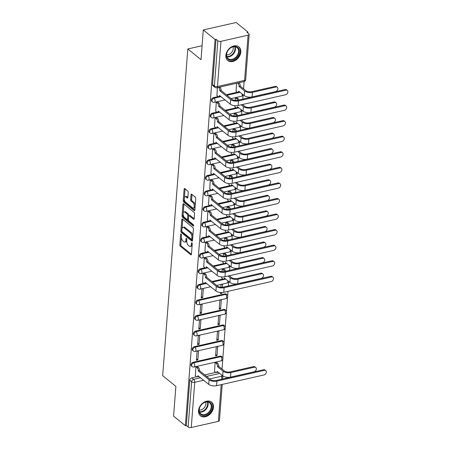 <?xml version="1.0" encoding="UTF-8"?>
<svg xmlns="http://www.w3.org/2000/svg" width="450" height="450" viewBox="0 0 450 450"><rect width="100%" height="100%" fill="white"/><g stroke="black" fill="none" stroke-linecap="round" stroke-linejoin="round"><path stroke-width="0.67" d="M181.097 234.034A0.776 0.383 -102.8 0 0 180.872 233.966A0.776 0.383 -102.8 0 0 180.641 234.388L179.837 244.794A1.108 0.546 -102.8 0 0 180.343 246.246L190.8 254.745A1.108 0.546 -102.8 0 0 191.121 254.846A1.108 0.546 -102.8 0 0 191.458 254.239L192.257 243.833A0.776 0.383 -102.8 0 0 191.903 242.814A0.776 0.383 -102.8 0 0 191.678 242.747A0.776 0.383 -102.8 0 0 191.441 243.169L191.34 244.519A3.544 1.744 -102.8 0 1 190.266 246.465A3.544 1.744 -102.8 0 1 189.242 246.139L188.37 245.436A3.544 1.744 -102.8 0 1 186.75 240.789L186.851 239.439A0.776 0.383 -102.8 0 0 186.502 238.427A0.776 0.383 -102.8 0 0 186.278 238.354A0.776 0.383 -102.8 0 0 186.041 238.781L185.934 240.126A3.544 1.744 -102.8 0 1 184.86 242.072A3.544 1.744 -102.8 0 1 183.836 241.751L182.964 241.042A3.544 1.744 -102.8 0 1 181.35 236.396L181.451 235.052A0.776 0.383 -102.8 0 0 181.097 234.034M198.523 410.653A8.803 6.491 129.1 0 0 200.447 415.794A8.803 6.491 129.1 0 0 208.417 415.434A8.803 6.491 129.1 0 0 213.474 407.267A8.803 6.491 129.1 0 0 211.551 402.126A8.803 6.491 129.1 0 0 203.58 402.491A8.803 6.491 129.1 0 0 198.523 410.653M225.861 55.406A8.803 6.491 129.1 0 0 227.779 60.547A8.803 6.491 129.1 0 0 235.749 60.188A8.803 6.491 129.1 0 0 240.806 52.02A8.803 6.491 129.1 0 0 238.888 46.884A8.803 6.491 129.1 0 0 230.917 47.244A8.803 6.491 129.1 0 0 225.861 55.406M188.218 192.442A1.108 0.546 -102.8 0 0 187.712 190.991L184.781 188.606A1.108 0.546 -102.8 0 0 184.461 188.505A1.108 0.546 -102.8 0 0 184.123 189.112L183.234 200.672A1.108 0.546 -102.8 0 0 183.741 202.123L194.192 210.623A1.108 0.546 -102.8 0 0 194.513 210.724A1.108 0.546 -102.8 0 0 194.85 210.111L195.739 198.557A1.108 0.546 -102.8 0 0 195.232 197.106L191.689 194.226A1.108 0.546 -102.8 0 0 191.374 194.124A1.108 0.546 -102.8 0 0 191.036 194.732L190.654 199.676A1.108 0.546 -102.8 0 0 191.16 201.127L192.915 202.556A2.964 1.457 -102.8 0 1 194.265 205.667A2.964 1.457 -102.8 0 1 193.371 208.069A2.964 1.457 -102.8 0 1 192.516 207.799L185.631 202.202A2.964 1.457 -102.8 0 1 184.281 199.091A2.964 1.457 -102.8 0 1 185.175 196.689A2.964 1.457 -102.8 0 1 186.036 196.965L187.183 197.893A1.108 0.546 -102.8 0 0 187.504 197.994A1.108 0.546 -102.8 0 0 187.836 197.387L188.218 192.442M185.361 425.7L173.582 416.126L175.871 386.392L162.675 375.666L187.813 48.96L201.009 59.681L203.299 29.948L215.072 39.516L185.361 425.7L186.317 425.481L188.151 426.971L191.627 381.769A2.256 1.665 -50.9 0 1 193.697 379.339L200.621 377.769M182.436 219.066A1.108 0.546 -102.8 0 0 182.115 218.964A1.108 0.546 -102.8 0 0 181.778 219.578L180.889 231.131A1.108 0.546 -102.8 0 0 181.395 232.583L191.852 241.082A1.108 0.546 -102.8 0 0 192.172 241.183A1.108 0.546 -102.8 0 0 192.504 240.576L193.399 229.016A1.108 0.546 -102.8 0 0 192.893 227.565L182.436 219.066M182.059 215.904L182.953 204.345A1.108 0.546 -102.8 0 1 183.285 203.737A1.108 0.546 -102.8 0 1 183.606 203.839L194.062 212.333A1.108 0.546 -102.8 0 1 194.569 213.784L194.186 218.734A1.108 0.546 -102.8 0 1 193.849 219.341A1.108 0.546 -102.8 0 1 193.534 219.24L189.292 215.792A1.108 0.546 -102.8 0 0 188.972 215.691A1.108 0.546 -102.8 0 0 188.634 216.298L188.381 219.583A1.108 0.546 -102.8 0 0 188.888 221.034L193.303 224.623A0.776 0.383 -102.8 0 1 193.657 225.433A0.776 0.383 -102.8 0 1 193.421 226.063A0.776 0.383 -102.8 0 1 193.196 225.996L182.565 217.356A1.108 0.546 -102.8 0 1 182.059 215.904L183.021 215.685L183.133 214.228M203.299 29.948L236.16 22.5L247.939 32.074L247.866 33.008M222.007 369.062L222.739 359.578M222.857 358.071L223.937 344.014M224.055 342.501L225.135 328.444M225.253 326.936L226.333 312.879M226.446 311.366L227.531 297.315M227.644 295.802L227.987 291.341M228.403 285.936L228.729 281.745M229.601 270.371L229.928 266.181M230.799 254.801L231.126 250.611M231.998 239.237L232.318 235.046M233.196 223.667L233.516 219.476M234.394 208.102L234.714 203.912M235.592 192.532L235.912 188.342M236.79 176.968L237.111 172.778M237.988 161.398L238.309 157.208M239.186 145.834L239.507 141.643M240.384 130.269L240.705 126.079M241.583 114.699L241.903 110.509M242.781 99.135L243.101 94.944M243.568 88.858L244.131 81.562M215.072 39.516L216.034 39.302L217.868 40.792A2.256 1.046 4.4 0 0 220.967 41.321L248.085 35.173A2.256 1.046 4.4 0 0 249.148 34.386A2.256 1.046 4.4 0 0 248.816 33.778L246.982 32.288L247.939 32.074M186.317 425.481L189.793 380.278A2.256 1.665 -50.9 0 1 191.863 377.848L196.594 376.774M204.727 374.934L215.758 372.431M222.216 384.424L219.437 420.57A2.256 1.046 -175.6 0 1 218.368 421.358L191.25 427.5A2.256 1.046 -175.6 0 1 188.151 426.971M216.501 362.306L215.078 362.486L214.532 371.436M197.342 366.649L195.913 366.829L195.368 375.778M197.859 359.921L198.546 350.938L197.111 351.264L196.419 360.248L197.859 359.921L196.526 358.841M217.018 355.579L217.71 346.596L216.276 346.922L215.584 355.905L217.018 355.579L215.691 354.499M199.058 344.351L199.744 335.374L198.309 335.694L197.618 344.678L199.058 344.351L197.724 343.271M218.216 340.009L218.908 331.031L217.474 331.358L216.782 340.335L218.216 340.009L216.889 338.929M200.25 328.787L200.942 319.804L199.507 320.13L198.816 329.113L200.25 328.787L198.922 327.707M219.414 324.444L220.106 315.461L218.672 315.787L217.98 324.771L219.414 324.444L218.087 323.364M201.448 313.217L202.14 304.239L200.706 304.566L200.014 313.543L201.448 313.217L200.121 312.137M220.612 308.874L221.304 299.897L219.87 300.223L219.178 309.201L220.612 308.874L219.285 307.794M202.646 297.652L203.338 288.669L201.904 288.996L201.212 297.979L202.646 297.652L201.319 296.572M220.461 292.489L220.376 293.636L221.811 293.31L220.838 292.517M222.278 287.235L222.502 284.327L221.068 284.653L220.866 287.224M204.525 273.246L203.102 273.431L202.556 282.375M221.659 276.924L221.721 278.032M223.689 268.903L222.266 269.089L222.064 271.659M205.723 257.681L204.3 257.861L203.754 266.811M222.857 261.354L222.919 262.468M224.888 253.339L223.459 253.519L223.262 256.089M206.921 242.111L205.498 242.297L204.953 251.241M224.055 245.79L224.117 246.904M226.086 237.769L224.657 237.954L224.46 240.525M208.119 226.547L206.691 226.727L206.151 235.676M225.253 230.226L225.315 231.334M227.284 222.204L225.855 222.384L225.658 224.955M209.317 210.977L207.889 211.162L207.349 220.106M226.451 214.656L226.513 215.769M228.482 206.64L227.053 206.82L226.856 209.391M210.516 195.412L209.087 195.593L208.547 204.542M227.649 199.091L227.711 200.199M229.68 191.07L228.251 191.25L228.054 193.821M211.714 179.843L210.285 180.028L209.745 188.977M228.847 183.521L228.904 184.635M230.878 175.506L229.449 175.686L229.252 178.256M212.912 164.278L211.483 164.458L210.943 173.407M230.046 167.957L230.102 169.065M232.076 159.936L230.648 160.116L230.451 162.686M214.11 148.714L212.681 148.894L212.136 157.843M231.244 152.387L231.3 153.501M233.274 144.371L231.846 144.551L231.649 147.122M215.308 133.144L213.879 133.324L213.334 142.273M232.442 136.822L232.498 137.931M234.472 128.801L233.044 128.987L232.847 131.552M216.506 117.579L215.078 117.759L214.532 126.709M233.64 121.252L233.696 122.366M235.671 113.237L234.242 113.417L234.045 115.987M217.704 102.009L216.276 102.195L215.73 111.139M234.838 105.688L234.894 106.796M236.863 97.667L235.44 97.853L235.243 100.418M217.395 87.626L216.928 95.574M236.559 83.289L236.093 91.232M213.424 97.644L214.076 98.173A2.256 1.665 -50.9 0 0 212.197 99.838A2.256 1.665 -50.9 0 0 212.496 101.919L211.849 101.391A2.256 1.665 129.1 0 1 211.545 99.304A2.256 1.665 129.1 0 1 213.424 97.644L218.154 96.57M226.288 94.725L237.319 92.228M212.226 113.209L212.878 113.737A2.256 1.665 -50.9 0 0 210.999 115.403A2.256 1.665 -50.9 0 0 211.303 117.484L210.651 116.955A2.256 1.665 129.1 0 1 210.347 114.874A2.256 1.665 129.1 0 1 212.226 113.209L216.956 112.134M225.09 110.295L236.121 107.797M211.028 128.773L211.68 129.308A2.256 1.665 -50.9 0 0 209.801 130.967A2.256 1.665 -50.9 0 0 210.105 133.054L209.453 132.525A2.256 1.665 129.1 0 1 209.149 130.438A2.256 1.665 129.1 0 1 211.028 128.773L215.758 127.704M223.892 125.859L234.922 123.362M209.829 144.343L210.482 144.872A2.256 1.665 -50.9 0 0 208.603 146.537A2.256 1.665 -50.9 0 0 208.907 148.618L208.254 148.089A2.256 1.665 129.1 0 1 207.951 146.008A2.256 1.665 129.1 0 1 209.829 144.343L214.566 143.269M222.694 141.429L233.724 138.926M208.631 159.907L209.284 160.436A2.256 1.665 -50.9 0 0 207.405 162.101A2.256 1.665 -50.9 0 0 207.709 164.188L207.056 163.659A2.256 1.665 129.1 0 1 206.752 161.572A2.256 1.665 129.1 0 1 208.631 159.907L213.368 158.839M221.496 156.994L232.532 154.496M207.433 175.477L208.086 176.006A2.256 1.665 -50.9 0 0 206.207 177.671A2.256 1.665 -50.9 0 0 206.511 179.752L205.858 179.224A2.256 1.665 129.1 0 1 205.554 177.143A2.256 1.665 129.1 0 1 207.433 175.477L212.169 174.403M220.297 172.564L231.334 170.061M206.241 191.042L206.888 191.571A2.256 1.665 -50.9 0 0 205.009 193.236A2.256 1.665 -50.9 0 0 205.312 195.322L204.66 194.794A2.256 1.665 129.1 0 1 204.362 192.707A2.256 1.665 129.1 0 1 206.241 191.042L210.971 189.973M219.099 188.128L230.136 185.631M205.042 206.612L205.689 207.141A2.256 1.665 -50.9 0 0 203.811 208.806A2.256 1.665 -50.9 0 0 204.114 210.887L203.462 210.358A2.256 1.665 129.1 0 1 203.164 208.277A2.256 1.665 129.1 0 1 205.042 206.612L209.773 205.537M217.901 203.698L228.938 201.195M203.844 222.176L204.491 222.705A2.256 1.665 -50.9 0 0 202.612 224.37A2.256 1.665 -50.9 0 0 202.916 226.457L202.264 225.922A2.256 1.665 129.1 0 1 201.966 223.841A2.256 1.665 129.1 0 1 203.844 222.176L208.575 221.107M216.703 219.263L227.739 216.765M202.646 237.746L203.293 238.275A2.256 1.665 -50.9 0 0 201.414 239.94A2.256 1.665 -50.9 0 0 201.718 242.021L201.066 241.493A2.256 1.665 129.1 0 1 200.768 239.411A2.256 1.665 129.1 0 1 202.646 237.746L207.377 236.672M215.505 234.833L226.541 232.329M201.448 253.311L202.095 253.839A2.256 1.665 -50.9 0 0 200.216 255.504A2.256 1.665 -50.9 0 0 200.52 257.586L199.868 257.057A2.256 1.665 129.1 0 1 199.569 254.976A2.256 1.665 129.1 0 1 201.448 253.311L206.179 252.242M214.307 250.397L225.343 247.899M200.25 268.881L200.903 269.409A2.256 1.665 -50.9 0 0 199.024 271.074A2.256 1.665 -50.9 0 0 199.322 273.156L198.669 272.627A2.256 1.665 129.1 0 1 198.371 270.546A2.256 1.665 129.1 0 1 200.25 268.881L204.981 267.806M213.114 265.967L224.145 263.464M199.052 284.445L199.704 284.974A2.256 1.665 -50.9 0 0 197.826 286.639A2.256 1.665 -50.9 0 0 198.124 288.72L197.471 288.191A2.256 1.665 129.1 0 1 197.173 286.11A2.256 1.665 129.1 0 1 199.052 284.445L203.782 283.371M211.916 281.531L222.947 279.034M197.854 300.015L198.506 300.544A2.256 1.665 -50.9 0 0 196.627 302.209A2.256 1.665 -50.9 0 0 196.926 304.29L196.273 303.761A2.256 1.665 129.1 0 1 195.975 301.674A2.256 1.665 129.1 0 1 197.854 300.015L224.972 293.867L225.619 294.396A2.256 1.665 -50.9 0 1 226.89 294.643L226.243 294.114A2.256 1.665 129.1 0 0 224.972 293.867M196.656 315.579L197.308 316.108A2.256 1.665 -50.9 0 0 195.429 317.773A2.256 1.665 -50.9 0 0 195.727 319.854L195.081 319.326A2.256 1.665 129.1 0 1 194.777 317.244A2.256 1.665 129.1 0 1 196.656 315.579L223.774 309.437L224.421 309.966A2.256 1.665 -50.9 0 1 225.692 310.207L225.045 309.679A2.256 1.665 129.1 0 0 223.774 309.437M195.458 331.144L196.11 331.678A2.256 1.665 -50.9 0 0 194.231 333.338A2.256 1.665 -50.9 0 0 194.529 335.424L193.882 334.896A2.256 1.665 129.1 0 1 193.579 332.809A2.256 1.665 129.1 0 1 195.458 331.144L222.576 325.001L223.228 325.53A2.256 1.665 -50.9 0 1 224.494 325.777L223.847 325.249A2.256 1.665 129.1 0 0 222.576 325.001M194.259 346.714L194.912 347.243A2.256 1.665 -50.9 0 0 193.033 348.907A2.256 1.665 -50.9 0 0 193.331 350.989L192.684 350.46A2.256 1.665 129.1 0 1 192.381 348.379A2.256 1.665 129.1 0 1 194.259 346.714L221.377 340.571L222.03 341.1A2.256 1.665 -50.9 0 1 223.296 341.342L222.649 340.813A2.256 1.665 129.1 0 0 221.377 340.571M193.061 362.278L193.714 362.807A2.256 1.665 -50.9 0 0 191.835 364.472A2.256 1.665 -50.9 0 0 192.133 366.559L191.486 366.03A2.256 1.665 129.1 0 1 191.183 363.943A2.256 1.665 129.1 0 1 193.061 362.278L220.179 356.136L220.832 356.664A2.256 1.665 -50.9 0 1 222.097 356.912L221.451 356.377A2.256 1.665 129.1 0 0 220.179 356.136M187.813 48.96L202.084 45.726M221.811 293.31L221.873 292.528M216.034 39.302L212.552 84.504A2.256 1.665 129.1 0 0 213.047 85.821L214.881 87.311A2.256 1.665 -50.9 0 1 214.386 85.995L217.868 40.792M184.86 242.072L185.822 241.858A3.544 1.744 -102.8 0 0 186.756 240.722M190.266 246.465L191.222 246.246A3.544 1.744 -102.8 0 0 192.156 245.109M181.356 237.324L180.799 244.581A1.108 0.546 -102.8 0 0 181.299 246.032L191.453 254.278M181.856 231.261A1.108 0.546 -102.8 0 0 182.351 232.369L192.504 240.615M182.739 219.313A1.108 0.546 -102.8 0 0 182.739 219.358L182.036 228.487M181.783 230.715A0.776 0.383 -102.8 0 0 182.138 231.733L191.317 239.192A0.776 0.383 -102.8 0 0 191.542 239.265A0.776 0.383 -102.8 0 0 191.779 238.838L191.886 237.414A3.544 1.744 -102.8 0 0 190.266 232.774L183.994 227.672A3.544 1.744 -102.8 0 0 182.97 227.351A3.544 1.744 -102.8 0 0 181.896 229.297L181.783 230.715M192.274 238.972A0.776 0.383 -102.8 0 0 192.499 239.046A0.776 0.383 -102.8 0 0 192.634 238.95M192.836 236.273A3.544 1.744 -102.8 0 0 191.227 232.554L190.266 232.774M182.97 227.351L183.926 227.132A3.544 1.744 -102.8 0 1 184.95 227.458L191.227 232.554M183.229 212.991L183.909 204.126L182.953 204.345M194.186 218.773L190.249 215.578A1.108 0.546 -102.8 0 0 189.928 215.477L188.972 215.691M193.646 225.366L183.527 217.136L182.565 217.356M184.888 212.214A2.964 1.457 -102.8 0 0 184.033 211.944A2.964 1.457 -102.8 0 0 183.139 214.346A2.964 1.457 -102.8 0 0 184.489 217.457L186.913 219.431A1.108 0.546 -102.8 0 0 187.234 219.527A1.108 0.546 -102.8 0 0 187.571 218.919L187.819 215.64A1.108 0.546 -102.8 0 0 187.318 214.189L184.888 212.214L185.85 212.001A2.964 1.457 -102.8 0 0 184.995 211.731L184.033 211.944M187.234 219.527L188.19 219.313A1.108 0.546 -102.8 0 0 188.415 219.122M185.85 212.001L188.274 213.969A1.108 0.546 -102.8 0 1 188.781 215.421L188.741 215.888M183.021 215.685A1.108 0.546 -102.8 0 0 183.527 217.136M185.175 196.689L186.137 196.476A2.964 1.457 -102.8 0 1 186.992 196.746L187.836 197.432M193.371 208.069L194.327 207.849A2.964 1.457 -102.8 0 0 195.092 206.955M195.216 205.369A2.964 1.457 -102.8 0 0 193.877 202.343L192.915 202.556M191.998 194.473A1.108 0.546 -102.8 0 0 191.993 194.513L191.61 199.463A1.108 0.546 -102.8 0 0 192.116 200.914L193.877 202.343M184.292 199.17L184.191 200.453A1.108 0.546 -102.8 0 0 184.697 201.904L194.844 210.156M185.085 188.854A1.108 0.546 -102.8 0 0 185.079 188.893L184.41 197.584M214.397 371.329L215.73 372.409A2.256 1.114 -102.8 0 0 216.382 372.617A2.256 1.114 -102.8 0 0 217.063 371.374L222.699 375.795A5.698 2.638 4.4 0 0 230.524 377.128L253.952 371.818A2.599 1.912 129.1 0 0 256.112 369.906A2.599 1.912 129.1 0 0 255.769 367.509A2.599 1.912 129.1 0 0 254.306 367.228L253.536 366.604A2.599 1.912 -50.9 0 1 254.998 366.885L255.769 367.509M216.366 362.199L217.659 363.246A2.256 1.114 77.2 0 1 218.689 366.204L217.429 366.632L223.054 371.205A5.698 2.638 4.4 0 0 230.878 372.538L254.306 367.228M217.429 366.632L217.44 366.486A2.256 1.114 -102.8 0 0 216.411 363.527L215.123 362.481M253.536 366.604L230.107 371.914A4.236 1.958 -175.6 0 1 224.297 370.924L218.678 366.351M218.047 372.009A2.256 1.114 77.2 0 1 217.626 372.33L216.382 372.617M195.232 375.666L196.566 376.751A2.256 1.114 -102.8 0 0 197.218 376.954A2.256 1.114 -102.8 0 0 197.899 375.716L208.744 384.368A5.698 2.638 4.4 0 0 216.568 385.701L263.953 374.968A2.599 1.912 129.1 0 0 266.113 373.05A2.599 1.912 129.1 0 0 265.764 370.654A2.599 1.912 129.1 0 0 264.308 370.378L263.537 369.748A2.599 1.912 -50.9 0 1 264.999 370.029L265.764 370.654M197.201 366.536L198.495 367.588A2.256 1.114 77.2 0 1 199.524 370.547L198.264 370.974L209.098 379.777A5.698 2.638 4.4 0 0 216.922 381.111L264.308 370.378M263.537 369.748L216.152 380.486A4.236 1.958 -175.6 0 1 210.341 379.496L199.513 370.693M198.883 376.352A2.256 1.114 77.2 0 1 198.461 376.673L197.218 376.954M198.264 370.974L198.276 370.828A2.256 1.114 -102.8 0 0 197.246 367.869L198.495 367.588M195.958 366.823L197.246 367.869M201.842 415.142A7.622 5.619 -50.9 0 1 200.183 406.479A7.622 5.619 -50.9 0 1 209.211 402.007A7.622 5.619 -50.9 0 1 210.87 410.676A7.622 5.619 -50.9 0 1 201.842 415.142M208.643 402.255A7.054 5.203 129.1 0 0 200.706 405.709A7.054 5.203 129.1 0 0 200.779 413.809A7.054 5.203 129.1 0 0 201.819 414.416A7.054 5.203 129.1 0 0 209.751 410.963A7.054 5.203 129.1 0 0 209.678 402.863A7.054 5.203 129.1 0 0 208.643 402.255M199.901 415.277A8.747 6.452 129.1 0 0 200.008 415.367A8.747 6.452 129.1 0 0 201.296 416.115A8.747 6.452 129.1 0 0 211.134 411.834A8.747 6.452 129.1 0 0 211.044 401.788A8.747 6.452 129.1 0 0 210.938 401.704L211.044 401.788M205.661 402.109A5.558 4.095 -50.9 0 1 204.368 407.632A5.558 4.095 -50.9 0 1 199.226 410.034M229.179 59.895A7.622 5.619 -50.9 0 1 227.52 51.233A7.622 5.619 -50.9 0 1 236.542 46.766A7.622 5.619 -50.9 0 1 238.202 55.429A7.622 5.619 -50.9 0 1 229.179 59.895M235.974 47.008A7.054 5.203 129.1 0 0 228.043 50.462A7.054 5.203 129.1 0 0 228.116 58.562A7.054 5.203 129.1 0 0 229.157 59.169A7.054 5.203 129.1 0 0 237.088 55.721A7.054 5.203 129.1 0 0 237.015 47.616A7.054 5.203 129.1 0 0 235.974 47.008M227.239 60.03A8.747 6.452 129.1 0 0 227.34 60.12A8.747 6.452 129.1 0 0 228.634 60.868A8.747 6.452 129.1 0 0 238.466 56.593A8.747 6.452 129.1 0 0 238.376 46.541A8.747 6.452 129.1 0 0 238.269 46.457L238.376 46.541M232.999 46.862A5.558 4.095 -50.9 0 1 231.699 52.386A5.558 4.095 -50.9 0 1 226.558 54.788M221.586 277.926L222.913 279.006A2.256 1.114 -102.8 0 0 223.566 279.214A2.256 1.114 -102.8 0 0 224.252 277.971L229.888 282.392A5.698 2.638 4.4 0 0 237.713 283.725L261.141 278.415A2.599 1.912 129.1 0 0 263.301 276.502A2.599 1.912 129.1 0 0 262.957 274.106A2.599 1.912 129.1 0 0 261.495 273.825L260.724 273.201A2.599 1.912 -50.9 0 1 262.187 273.482L262.957 274.106M228.06 276.03L230.237 277.802A5.698 2.638 4.4 0 0 238.067 279.135L261.495 273.825M224.438 271.541A2.256 1.114 -102.8 0 0 223.599 270.124L222.311 269.077M223.554 268.796L224.843 269.843A2.256 1.114 77.2 0 1 225.686 271.26M260.724 273.201L237.296 278.511A4.236 1.958 -175.6 0 1 231.486 277.521L229.303 275.749M225.231 278.612A2.256 1.114 77.2 0 1 224.814 278.933L223.566 279.214M202.421 282.268L203.749 283.348A2.256 1.114 -102.8 0 0 204.401 283.556A2.256 1.114 -102.8 0 0 205.088 282.313L215.927 290.964A5.698 2.638 4.4 0 0 223.757 292.298L271.142 281.565A2.599 1.912 129.1 0 0 273.302 279.653A2.599 1.912 129.1 0 0 272.953 277.256A2.599 1.912 129.1 0 0 271.491 276.975L270.726 276.351A2.599 1.912 -50.9 0 1 272.183 276.632L272.953 277.256M204.39 273.139L205.678 274.185A2.256 1.114 77.2 0 1 206.708 277.144L205.453 277.577L216.281 286.374A5.698 2.638 4.4 0 0 224.111 287.707L271.491 276.975M270.726 276.351L223.341 287.083A4.236 1.958 -175.6 0 1 217.53 286.093L206.696 277.29M206.066 282.954A2.256 1.114 77.2 0 1 205.65 283.275L204.401 283.556M205.453 277.577L205.464 277.425A2.256 1.114 -102.8 0 0 204.435 274.466L205.678 274.185M203.147 273.42L204.435 274.466M222.784 262.356L224.111 263.441A2.256 1.114 -102.8 0 0 224.764 263.644A2.256 1.114 -102.8 0 0 225.45 262.406L231.086 266.827A5.698 2.638 4.4 0 0 238.911 268.161L262.339 262.851A2.599 1.912 129.1 0 0 264.499 260.938A2.599 1.912 129.1 0 0 264.156 258.542A2.599 1.912 129.1 0 0 262.693 258.261L261.923 257.636A2.599 1.912 -50.9 0 1 263.385 257.918L264.156 258.542M229.258 260.46L231.435 262.238A5.698 2.638 4.4 0 0 239.265 263.565L262.693 258.261M225.636 255.971A2.256 1.114 -102.8 0 0 224.797 254.559L223.504 253.507M224.752 253.226L226.041 254.278A2.256 1.114 77.2 0 1 226.884 255.69M261.923 257.636L238.494 262.941A4.236 1.958 -175.6 0 1 232.684 261.951L230.501 260.179M226.429 263.042A2.256 1.114 77.2 0 1 226.013 263.363L224.764 263.644M203.619 266.698L204.947 267.784A2.256 1.114 -102.8 0 0 205.599 267.986A2.256 1.114 -102.8 0 0 206.286 266.749L217.125 275.4A5.698 2.638 4.4 0 0 224.955 276.733L272.34 265.995A2.599 1.912 129.1 0 0 274.5 264.082A2.599 1.912 129.1 0 0 274.151 261.686A2.599 1.912 129.1 0 0 272.689 261.405L271.924 260.781A2.599 1.912 -50.9 0 1 273.381 261.062L274.151 261.686M205.588 257.569L206.876 258.621A2.256 1.114 77.2 0 1 207.906 261.574L206.651 262.007L217.479 270.81A5.698 2.638 4.4 0 0 225.309 272.143L272.689 261.405M271.924 260.781L224.539 271.519A4.236 1.958 -175.6 0 1 218.728 270.529L207.894 261.726M207.264 267.384A2.256 1.114 77.2 0 1 206.848 267.705L205.599 267.986M206.651 262.007L206.662 261.861A2.256 1.114 -102.8 0 0 205.633 258.902L206.876 258.621M204.345 257.85L205.633 258.902M223.982 246.791L225.309 247.871A2.256 1.114 -102.8 0 0 225.962 248.079A2.256 1.114 -102.8 0 0 226.648 246.836L232.279 251.257A5.698 2.638 4.4 0 0 240.109 252.591L263.537 247.281A2.599 1.912 129.1 0 0 265.697 245.368A2.599 1.912 129.1 0 0 265.348 242.972A2.599 1.912 129.1 0 0 263.891 242.691L263.121 242.066A2.599 1.912 -50.9 0 1 264.583 242.347L265.348 242.972M230.456 244.896L232.633 246.667A5.698 2.638 4.4 0 0 240.463 248.001L263.891 242.691M226.834 240.407A2.256 1.114 -102.8 0 0 225.996 238.989L224.702 237.943M225.951 237.662L227.239 238.708A2.256 1.114 77.2 0 1 228.083 240.126M263.121 242.066L239.692 247.376A4.236 1.958 -175.6 0 1 233.882 246.386L231.699 244.614M227.627 247.477A2.256 1.114 77.2 0 1 227.211 247.798L225.962 248.079M204.817 251.134L206.145 252.214A2.256 1.114 -102.8 0 0 206.797 252.422A2.256 1.114 -102.8 0 0 207.484 251.179L218.323 259.836A5.698 2.638 4.4 0 0 226.153 261.163L273.532 250.431A2.599 1.912 129.1 0 0 275.698 248.518A2.599 1.912 129.1 0 0 275.349 246.122A2.599 1.912 129.1 0 0 273.887 245.841L273.122 245.216A2.599 1.912 -50.9 0 1 274.579 245.498L275.349 246.122M206.786 242.004L208.074 243.051A2.256 1.114 77.2 0 1 209.104 246.009L207.849 246.442L218.678 255.24A5.698 2.638 4.4 0 0 226.507 256.573L273.887 245.841M273.122 245.216L225.737 255.949A4.236 1.958 -175.6 0 1 219.926 254.959L209.093 246.161M208.463 251.82A2.256 1.114 77.2 0 1 208.046 252.141L206.797 252.422M207.849 246.442L207.861 246.291A2.256 1.114 -102.8 0 0 206.831 243.332L208.074 243.051M205.537 242.286L206.831 243.332M225.174 231.221L226.507 232.307A2.256 1.114 -102.8 0 0 227.16 232.509A2.256 1.114 -102.8 0 0 227.846 231.272L233.477 235.693A5.698 2.638 4.4 0 0 241.307 237.026L264.735 231.716A2.599 1.912 129.1 0 0 266.895 229.804A2.599 1.912 129.1 0 0 266.546 227.407A2.599 1.912 129.1 0 0 265.089 227.126L264.319 226.502A2.599 1.912 -50.9 0 1 265.781 226.783L266.546 227.407M231.649 229.331L233.831 231.103A5.698 2.638 4.4 0 0 241.661 232.436L265.089 227.126M228.032 224.837A2.256 1.114 -102.8 0 0 227.194 223.425L225.9 222.379M227.149 222.092L228.437 223.144A2.256 1.114 77.2 0 1 229.281 224.556M264.319 226.502L240.891 231.806A4.236 1.958 -175.6 0 1 235.08 230.816L232.898 229.044M228.825 231.907A2.256 1.114 77.2 0 1 228.409 232.228L227.16 232.509M226.373 215.657L227.706 216.737A2.256 1.114 -102.8 0 0 228.358 216.945A2.256 1.114 -102.8 0 0 229.044 215.708L234.675 220.123A5.698 2.638 4.4 0 0 242.505 221.456L265.933 216.152A2.599 1.912 129.1 0 0 268.093 214.234A2.599 1.912 129.1 0 0 267.744 211.838A2.599 1.912 129.1 0 0 266.287 211.556L265.517 210.932A2.599 1.912 -50.9 0 1 266.979 211.213L267.744 211.838M232.847 213.761L235.029 215.533A5.698 2.638 4.4 0 0 242.859 216.866L266.287 211.556M229.23 209.273A2.256 1.114 -102.8 0 0 228.392 207.855L227.098 206.809M228.347 206.528L229.635 207.574A2.256 1.114 77.2 0 1 230.479 208.991M265.517 210.932L242.089 216.242A4.236 1.958 -175.6 0 1 236.278 215.252L234.096 213.48M230.023 216.343A2.256 1.114 77.2 0 1 229.607 216.664L228.358 216.945M227.571 200.093L228.904 201.172A2.256 1.114 -102.8 0 0 229.556 201.381A2.256 1.114 -102.8 0 0 230.243 200.138L235.873 204.559A5.698 2.638 4.4 0 0 243.703 205.892L267.131 200.582A2.599 1.912 129.1 0 0 269.291 198.669A2.599 1.912 129.1 0 0 268.942 196.273A2.599 1.912 129.1 0 0 267.486 195.992L266.715 195.368A2.599 1.912 -50.9 0 1 268.178 195.649L268.942 196.273M234.045 198.197L236.227 199.969A5.698 2.638 4.4 0 0 244.058 201.302L267.486 195.992M230.428 193.703A2.256 1.114 -102.8 0 0 229.59 192.291L228.296 191.244M229.545 190.958L230.833 192.009A2.256 1.114 77.2 0 1 231.677 193.421M266.715 195.368L243.287 200.672A4.236 1.958 -175.6 0 1 237.476 199.688L235.294 197.91M231.221 200.773A2.256 1.114 77.2 0 1 230.805 201.094L229.556 201.381M228.769 184.523L230.102 185.602A2.256 1.114 -102.8 0 0 230.754 185.811A2.256 1.114 -102.8 0 0 231.441 184.573L237.071 188.989A5.698 2.638 4.4 0 0 244.901 190.322L268.329 185.018A2.599 1.912 129.1 0 0 270.489 183.099A2.599 1.912 129.1 0 0 270.141 180.703A2.599 1.912 129.1 0 0 268.684 180.428L267.913 179.797A2.599 1.912 -50.9 0 1 269.37 180.079L270.141 180.703M235.243 182.627L237.426 184.399A5.698 2.638 4.4 0 0 245.256 185.732L268.684 180.428M231.626 178.138A2.256 1.114 -102.8 0 0 230.782 176.726L229.494 175.674M230.743 175.393L232.031 176.439A2.256 1.114 77.2 0 1 232.869 177.857M267.913 179.797L244.485 185.107A4.236 1.958 -175.6 0 1 238.669 184.118L236.492 182.346M232.419 185.209A2.256 1.114 77.2 0 1 231.998 185.529L230.754 185.811M229.967 168.958L231.3 170.038A2.256 1.114 -102.8 0 0 231.953 170.246A2.256 1.114 -102.8 0 0 232.639 169.003L238.269 173.424A5.698 2.638 4.4 0 0 246.099 174.757L269.528 169.447A2.599 1.912 129.1 0 0 271.688 167.535A2.599 1.912 129.1 0 0 271.339 165.139A2.599 1.912 129.1 0 0 269.876 164.857L269.111 164.233A2.599 1.912 -50.9 0 1 270.568 164.514L271.339 165.139M236.441 167.062L238.624 168.834A5.698 2.638 4.4 0 0 246.454 170.167L269.876 164.857M232.824 162.568A2.256 1.114 -102.8 0 0 231.981 161.156L230.692 160.11M231.941 159.829L233.229 160.875A2.256 1.114 77.2 0 1 234.067 162.287M269.111 164.233L245.683 169.543A4.236 1.958 -175.6 0 1 239.867 168.553L237.69 166.781M233.618 169.639A2.256 1.114 77.2 0 1 233.196 169.959L231.953 170.246M231.165 153.388L232.498 154.468A2.256 1.114 -102.8 0 0 233.151 154.676A2.256 1.114 -102.8 0 0 233.837 153.439L239.468 157.854A5.698 2.638 4.4 0 0 247.297 159.188L270.726 153.883A2.599 1.912 129.1 0 0 272.886 151.965A2.599 1.912 129.1 0 0 272.537 149.569A2.599 1.912 129.1 0 0 271.074 149.293L270.309 148.663A2.599 1.912 -50.9 0 1 271.766 148.944L272.537 149.569M237.639 151.493L239.822 153.264A5.698 2.638 4.4 0 0 247.646 154.597L271.074 149.293M234.023 147.004A2.256 1.114 -102.8 0 0 233.179 145.592L231.891 144.54M233.139 144.259L234.428 145.305A2.256 1.114 77.2 0 1 235.266 146.722M270.309 148.663L246.881 153.973A4.236 1.958 -175.6 0 1 241.065 152.983L238.888 151.211M234.816 154.074A2.256 1.114 77.2 0 1 234.394 154.395L233.151 154.676M232.363 137.824L233.696 138.904A2.256 1.114 -102.8 0 0 234.349 139.112A2.256 1.114 -102.8 0 0 235.035 137.869L240.666 142.29A5.698 2.638 4.4 0 0 248.496 143.623L271.924 138.313A2.599 1.912 129.1 0 0 274.084 136.401A2.599 1.912 129.1 0 0 273.735 134.004A2.599 1.912 129.1 0 0 272.273 133.723L271.507 133.099A2.599 1.912 -50.9 0 1 272.964 133.38L273.735 134.004M238.838 135.928L241.02 137.7A5.698 2.638 4.4 0 0 248.844 139.033L272.273 133.723M235.221 131.434A2.256 1.114 -102.8 0 0 234.377 130.022L233.089 128.976M234.332 128.694L235.626 129.741A2.256 1.114 77.2 0 1 236.464 131.153M271.507 133.099L248.079 138.409A4.236 1.958 -175.6 0 1 242.263 137.419L240.086 135.647M236.014 138.504A2.256 1.114 77.2 0 1 235.592 138.825L234.349 139.112M233.561 122.254L234.894 123.339A2.256 1.114 -102.8 0 0 235.547 123.542A2.256 1.114 -102.8 0 0 236.233 122.304L241.864 126.72A5.698 2.638 4.4 0 0 249.694 128.053L273.116 122.749A2.599 1.912 129.1 0 0 275.282 120.831A2.599 1.912 129.1 0 0 274.933 118.44A2.599 1.912 129.1 0 0 273.471 118.159L272.706 117.534A2.599 1.912 -50.9 0 1 274.162 117.81L274.933 118.44M240.036 120.358L242.218 122.13A5.698 2.638 4.4 0 0 250.042 123.463L273.471 118.159M236.419 115.869A2.256 1.114 -102.8 0 0 235.575 114.457L234.287 113.406M235.53 113.124L236.824 114.176A2.256 1.114 77.2 0 1 237.662 115.588M272.706 117.534L249.278 122.839A4.236 1.958 -175.6 0 1 243.461 121.849L241.284 120.077M237.212 122.94A2.256 1.114 77.2 0 1 236.79 123.261L235.547 123.542M234.759 106.689L236.093 107.769A2.256 1.114 -102.8 0 0 236.745 107.978A2.256 1.114 -102.8 0 0 237.426 106.734L243.062 111.156A5.698 2.638 4.4 0 0 250.886 112.489L274.314 107.179A2.599 1.912 129.1 0 0 276.48 105.266A2.599 1.912 129.1 0 0 276.131 102.87A2.599 1.912 129.1 0 0 274.669 102.589L273.898 101.964A2.599 1.912 -50.9 0 1 275.361 102.246L276.131 102.87M241.234 104.794L243.416 106.566A5.698 2.638 4.4 0 0 251.241 107.899L274.669 102.589M237.617 100.299A2.256 1.114 -102.8 0 0 236.773 98.888L235.485 97.841M236.728 97.56L238.022 98.606A2.256 1.114 77.2 0 1 238.86 100.018M273.898 101.964L250.476 107.274A4.236 1.958 -175.6 0 1 244.659 106.284L242.477 104.513M238.41 107.376A2.256 1.114 77.2 0 1 237.988 107.696L236.745 107.978M235.958 91.119L237.291 92.205A2.256 1.114 -102.8 0 0 237.943 92.407A2.256 1.114 -102.8 0 0 238.624 91.17L244.26 95.591A5.698 2.638 4.4 0 0 252.084 96.919L275.512 91.614A2.599 1.912 129.1 0 0 277.673 89.702A2.599 1.912 129.1 0 0 277.329 87.306A2.599 1.912 129.1 0 0 275.867 87.024L275.096 86.4A2.599 1.912 -50.9 0 1 276.559 86.676L277.329 87.306M238.877 82.761L239.22 83.042A2.256 1.114 77.2 0 1 240.249 85.995L238.989 86.428L244.614 91.001A5.698 2.638 4.4 0 0 252.439 92.329L275.867 87.024M238.989 86.428L239.001 86.282A2.256 1.114 -102.8 0 0 237.971 83.323L237.628 83.042M275.096 86.4L251.668 91.704A4.236 1.958 -175.6 0 1 245.857 90.714L240.238 86.147M239.608 91.806A2.256 1.114 77.2 0 1 239.186 92.126L237.943 92.407M206.016 235.564L207.343 236.649A2.256 1.114 -102.8 0 0 207.996 236.852A2.256 1.114 -102.8 0 0 208.682 235.614L219.521 244.266A5.698 2.638 4.4 0 0 227.351 245.599L274.731 234.861A2.599 1.912 129.1 0 0 276.896 232.948A2.599 1.912 129.1 0 0 276.548 230.552A2.599 1.912 129.1 0 0 275.085 230.271L274.314 229.646A2.599 1.912 -50.9 0 1 275.777 229.928L276.548 230.552M207.984 226.434L209.273 227.486A2.256 1.114 77.2 0 1 210.302 230.439L209.047 230.873L219.876 239.676A5.698 2.638 4.4 0 0 227.706 241.009L275.085 230.271M274.314 229.646L226.935 240.384A4.236 1.958 -175.6 0 1 221.124 239.394L210.291 230.591M209.661 236.25A2.256 1.114 77.2 0 1 209.244 236.571L207.996 236.852M209.047 230.873L209.059 230.726A2.256 1.114 -102.8 0 0 208.029 227.768L209.273 227.486M206.736 226.716L208.029 227.768M207.214 219.999L208.541 221.079A2.256 1.114 -102.8 0 0 209.194 221.287A2.256 1.114 -102.8 0 0 209.88 220.044L220.719 228.701A5.698 2.638 4.4 0 0 228.549 230.034L275.929 219.296A2.599 1.912 129.1 0 0 278.089 217.384A2.599 1.912 129.1 0 0 277.746 214.987A2.599 1.912 129.1 0 0 276.283 214.706L275.512 214.082A2.599 1.912 -50.9 0 1 276.975 214.363L277.746 214.987M209.183 210.87L210.471 211.916A2.256 1.114 77.2 0 1 211.5 214.875L210.246 215.308L221.074 224.111A5.698 2.638 4.4 0 0 228.904 225.439L276.283 214.706M275.512 214.082L228.133 224.814A4.236 1.958 -175.6 0 1 222.322 223.824L211.489 215.027M210.859 220.686A2.256 1.114 77.2 0 1 210.442 221.006L209.194 221.287M210.246 215.308L210.257 215.156A2.256 1.114 -102.8 0 0 209.227 212.197L210.471 211.916M207.934 211.151L209.227 212.197M208.406 204.429L209.739 205.515A2.256 1.114 -102.8 0 0 210.392 205.718A2.256 1.114 -102.8 0 0 211.078 204.48L221.917 213.131A5.698 2.638 4.4 0 0 229.748 214.464L277.127 203.732A2.599 1.912 129.1 0 0 279.287 201.814A2.599 1.912 129.1 0 0 278.944 199.417A2.599 1.912 129.1 0 0 277.481 199.142L276.711 198.512A2.599 1.912 -50.9 0 1 278.173 198.793L278.944 199.417M210.381 195.3L211.669 196.352A2.256 1.114 77.2 0 1 212.698 199.311L211.444 199.738L222.272 208.541A5.698 2.638 4.4 0 0 230.102 209.874L277.481 199.142M276.711 198.512L229.331 209.25A4.236 1.958 -175.6 0 1 223.515 208.26L212.687 199.457M212.057 205.116A2.256 1.114 77.2 0 1 211.641 205.436L210.392 205.718M211.444 199.738L211.455 199.592A2.256 1.114 -102.8 0 0 210.426 196.633L211.669 196.352M209.132 195.587L210.426 196.633M209.604 188.865L210.938 189.945A2.256 1.114 -102.8 0 0 211.59 190.153A2.256 1.114 -102.8 0 0 212.276 188.916L223.116 197.567A5.698 2.638 4.4 0 0 230.946 198.9L278.325 188.162A2.599 1.912 129.1 0 0 280.485 186.249A2.599 1.912 129.1 0 0 280.142 183.853A2.599 1.912 129.1 0 0 278.679 183.572L277.909 182.947A2.599 1.912 -50.9 0 1 279.371 183.229L280.142 183.853M211.579 179.736L212.867 180.782A2.256 1.114 77.2 0 1 213.896 183.741L212.642 184.174L223.47 192.977A5.698 2.638 4.4 0 0 231.294 194.31L278.679 183.572M277.909 182.947L230.529 193.68A4.236 1.958 -175.6 0 1 224.713 192.69L213.885 183.893M213.255 189.551A2.256 1.114 77.2 0 1 212.839 189.872L211.59 190.153M212.642 184.174L212.653 184.022A2.256 1.114 -102.8 0 0 211.624 181.063L212.867 180.782M210.33 180.017L211.624 181.063M210.803 173.295L212.136 174.381A2.256 1.114 -102.8 0 0 212.788 174.583A2.256 1.114 -102.8 0 0 213.474 173.346L224.314 181.997A5.698 2.638 4.4 0 0 232.144 183.33L279.523 172.597A2.599 1.912 129.1 0 0 281.683 170.679A2.599 1.912 129.1 0 0 281.34 168.283A2.599 1.912 129.1 0 0 279.877 168.007L279.107 167.377A2.599 1.912 -50.9 0 1 280.569 167.659L281.34 168.283M212.777 164.166L214.065 165.218A2.256 1.114 77.2 0 1 215.094 168.176L213.84 168.604L224.668 177.407A5.698 2.638 4.4 0 0 232.493 178.74L279.877 168.007M279.107 167.377L231.727 178.116A4.236 1.958 -175.6 0 1 225.911 177.126L215.083 168.322M214.453 173.981A2.256 1.114 77.2 0 1 214.031 174.302L212.788 174.583M213.84 168.604L213.851 168.458A2.256 1.114 -102.8 0 0 212.822 165.499L214.065 165.218M211.528 164.453L212.822 165.499M212.001 157.731L213.334 158.811A2.256 1.114 -102.8 0 0 213.986 159.019A2.256 1.114 -102.8 0 0 214.672 157.781L225.512 166.433A5.698 2.638 4.4 0 0 233.342 167.766L280.721 157.028A2.599 1.912 129.1 0 0 282.881 155.115A2.599 1.912 129.1 0 0 282.538 152.719A2.599 1.912 129.1 0 0 281.076 152.438L280.305 151.813A2.599 1.912 -50.9 0 1 281.767 152.094L282.538 152.719M213.975 148.601L215.263 149.648A2.256 1.114 77.2 0 1 216.292 152.606L215.038 153.039L225.866 161.843A5.698 2.638 4.4 0 0 233.691 163.176L281.076 152.438M280.305 151.813L232.926 162.546A4.236 1.958 -175.6 0 1 227.109 161.561L216.281 152.758M215.651 158.417A2.256 1.114 77.2 0 1 215.229 158.737L213.986 159.019M215.038 153.039L215.049 152.888A2.256 1.114 -102.8 0 0 214.014 149.934L215.263 149.648M212.726 148.882L214.014 149.934M213.199 142.166L214.532 143.246A2.256 1.114 -102.8 0 0 215.184 143.454A2.256 1.114 -102.8 0 0 215.871 142.211L226.71 150.862A5.698 2.638 4.4 0 0 234.54 152.196L281.919 141.463A2.599 1.912 129.1 0 0 284.079 139.545A2.599 1.912 129.1 0 0 283.736 137.154A2.599 1.912 129.1 0 0 282.274 136.873L281.503 136.249A2.599 1.912 -50.9 0 1 282.966 136.524L283.736 137.154M215.173 133.031L216.461 134.083A2.256 1.114 77.2 0 1 217.491 137.042L216.231 137.469L227.064 146.273A5.698 2.638 4.4 0 0 234.889 147.606L282.274 136.873M281.503 136.249L234.124 146.981A4.236 1.958 -175.6 0 1 228.308 145.991L217.479 137.188M216.849 142.847A2.256 1.114 77.2 0 1 216.428 143.168L215.184 143.454M216.231 137.469L216.248 137.323A2.256 1.114 -102.8 0 0 215.213 134.364L216.461 134.083M213.924 133.318L215.213 134.364M214.397 126.596L215.73 127.676A2.256 1.114 -102.8 0 0 216.382 127.884A2.256 1.114 -102.8 0 0 217.069 126.647L227.908 135.298A5.698 2.638 4.4 0 0 235.732 136.631L283.118 125.893A2.599 1.912 129.1 0 0 285.278 123.981A2.599 1.912 129.1 0 0 284.934 121.584A2.599 1.912 129.1 0 0 283.472 121.303L282.701 120.679A2.599 1.912 -50.9 0 1 284.164 120.96L284.934 121.584M216.371 117.467L217.659 118.513A2.256 1.114 77.2 0 1 218.689 121.472L217.429 121.905L228.263 130.708A5.698 2.638 4.4 0 0 236.087 132.041L283.472 121.303M282.701 120.679L235.316 131.417A4.236 1.958 -175.6 0 1 229.506 130.427L218.678 121.624M218.047 127.282A2.256 1.114 77.2 0 1 217.626 127.603L216.382 127.884M217.429 121.905L217.44 121.753A2.256 1.114 -102.8 0 0 216.411 118.8L217.659 118.513M215.123 117.748L216.411 118.8M215.595 111.032L216.928 112.112A2.256 1.114 -102.8 0 0 217.581 112.32A2.256 1.114 -102.8 0 0 218.267 111.077L229.106 119.728A5.698 2.638 4.4 0 0 236.931 121.061L284.316 110.329A2.599 1.912 129.1 0 0 286.476 108.411A2.599 1.912 129.1 0 0 286.127 106.02A2.599 1.912 129.1 0 0 284.67 105.739L283.899 105.114A2.599 1.912 -50.9 0 1 285.362 105.39L286.127 106.02M217.564 101.903L218.857 102.949A2.256 1.114 77.2 0 1 219.887 105.907L218.627 106.341L229.461 115.138A5.698 2.638 4.4 0 0 237.285 116.471L284.67 105.739M283.899 105.114L236.514 115.847A4.236 1.958 -175.6 0 1 230.704 114.857L219.876 106.054M219.246 111.712A2.256 1.114 77.2 0 1 218.824 112.033L217.581 112.32M218.627 106.341L218.638 106.189A2.256 1.114 -102.8 0 0 217.609 103.23L218.857 102.949M216.321 102.184L217.609 103.23M216.793 95.462L218.126 96.547A2.256 1.114 -102.8 0 0 218.779 96.75A2.256 1.114 -102.8 0 0 219.459 95.513L230.304 104.164A5.698 2.638 4.4 0 0 238.129 105.497L285.514 94.759A2.599 1.912 129.1 0 0 287.674 92.846A2.599 1.912 129.1 0 0 287.325 90.45A2.599 1.912 129.1 0 0 285.868 90.169L285.097 89.544A2.599 1.912 -50.9 0 1 286.56 89.826L287.325 90.45M219.713 87.103L220.056 87.379A2.256 1.114 77.2 0 1 221.085 90.337L219.825 90.771L230.659 99.574A5.698 2.638 4.4 0 0 238.483 100.907L285.868 90.169M285.097 89.544L237.713 100.282A4.236 1.958 -175.6 0 1 231.902 99.293L221.074 90.489M220.444 96.148A2.256 1.114 77.2 0 1 220.022 96.469L218.779 96.75M219.825 90.771L219.836 90.619A2.256 1.114 -102.8 0 0 218.807 87.666L220.056 87.379M218.469 87.384L218.807 87.666M181.271 234.248L180.641 234.388M192.071 243.028L191.441 243.169M186.671 238.635L186.041 238.781M220.967 41.321L217.485 86.524L244.603 80.381L248.085 35.173M191.863 377.848L193.697 379.339A2.256 1.114 -102.8 0 1 194.726 382.298L191.25 427.5M206.561 376.425L219.786 373.427M221.608 379.249L221.844 376.149L209.632 378.917M203.692 380.267L194.726 382.298A2.256 1.046 -175.6 0 1 191.627 381.769L189.793 380.278M218.368 421.358L221.192 384.654M212.496 101.919A2.256 2.256 0 0 0 214.419 102.369A2.256 1.114 77.2 0 0 215.106 101.126A2.256 1.114 77.2 0 0 214.076 98.173L221.001 96.604M226.941 95.259L240.165 92.261M211.303 117.484A2.256 2.256 0 0 0 213.221 117.934A2.256 1.114 77.2 0 0 213.907 116.696A2.256 1.114 77.2 0 0 212.878 113.737L219.803 112.168M225.743 110.824L238.967 107.826M210.105 133.054A2.256 2.256 0 0 0 212.023 133.504A2.256 1.114 77.2 0 0 212.709 132.261A2.256 1.114 77.2 0 0 211.68 129.308L218.604 127.738M224.544 126.388L237.769 123.396M208.907 148.618A2.256 2.256 0 0 0 210.825 149.068A2.256 1.114 77.2 0 0 211.511 147.831A2.256 1.114 77.2 0 0 210.482 144.872L217.406 143.303M223.346 141.958L236.571 138.96M207.709 164.188A2.256 2.256 0 0 0 209.632 164.638A2.256 1.114 77.2 0 0 210.313 163.395A2.256 1.114 77.2 0 0 209.284 160.436L216.208 158.873M222.148 157.523L235.373 154.53M206.511 179.752A2.256 2.256 0 0 0 208.434 180.203A2.256 1.114 77.2 0 0 209.115 178.965A2.256 1.114 77.2 0 0 208.086 176.006L215.01 174.437M220.95 173.093L234.174 170.094M205.312 195.322A2.256 2.256 0 0 0 207.236 195.773A2.256 1.114 77.2 0 0 207.917 194.529A2.256 1.114 77.2 0 0 206.888 191.571L213.812 190.001M219.752 188.657L232.976 185.664M204.114 210.887A2.256 2.256 0 0 0 206.038 211.337A2.256 1.114 77.2 0 0 206.719 210.099A2.256 1.114 77.2 0 0 205.689 207.141L212.614 205.571M218.554 204.227L231.778 201.229M202.916 226.457A2.256 2.256 0 0 0 204.84 226.907A2.256 1.114 77.2 0 0 205.521 225.664A2.256 1.114 77.2 0 0 204.491 222.705L211.416 221.136M217.356 219.791L230.58 216.793M201.718 242.021A2.256 2.256 0 0 0 203.642 242.471A2.256 1.114 77.2 0 0 204.328 241.234A2.256 1.114 77.2 0 0 203.293 238.275L210.218 236.706M216.157 235.361L229.382 232.363M200.52 257.586A2.256 2.256 0 0 0 202.444 258.036A2.256 1.114 77.2 0 0 203.13 256.798A2.256 1.114 77.2 0 0 202.095 253.839L209.019 252.27M214.959 250.926L228.184 247.928M199.322 273.156A2.256 2.256 0 0 0 201.246 273.606A2.256 1.114 77.2 0 0 201.932 272.363A2.256 1.114 77.2 0 0 200.903 269.409L207.827 267.84M213.761 266.496L226.986 263.498M198.124 288.72A2.256 2.256 0 0 0 200.047 289.17A2.256 1.114 77.2 0 0 200.734 287.933A2.256 1.114 77.2 0 0 199.704 284.974L206.629 283.404M212.563 282.06L225.787 279.062M196.926 304.29A2.256 2.256 0 0 0 198.849 304.74A2.256 1.114 77.2 0 0 199.536 303.497A2.256 1.114 77.2 0 0 198.506 300.544L225.619 294.396A2.256 1.114 77.2 0 1 226.654 297.354A2.256 1.114 -102.8 0 1 225.968 298.598A2.256 2.256 0 0 0 226.89 294.643M195.727 319.854A2.256 2.256 0 0 0 197.651 320.304A2.256 1.114 77.2 0 0 198.338 319.067A2.256 1.114 77.2 0 0 197.308 316.108L224.421 309.966A2.256 1.114 77.2 0 1 225.456 312.924A2.256 1.114 -102.8 0 1 224.769 314.162A2.256 2.256 0 0 0 225.692 310.207M194.529 335.424A2.256 2.256 0 0 0 196.453 335.874A2.256 1.114 77.2 0 0 197.139 334.631A2.256 1.114 77.2 0 0 196.11 331.678L223.228 325.53A2.256 1.114 77.2 0 1 224.257 328.489A2.256 1.114 -102.8 0 1 223.571 329.732A2.256 2.256 0 0 0 224.494 325.777M193.331 350.989A2.256 2.256 0 0 0 195.255 351.439A2.256 1.114 77.2 0 0 195.941 350.201A2.256 1.114 77.2 0 0 194.912 347.243L222.03 341.1A2.256 1.114 77.2 0 1 223.059 344.059A2.256 1.114 -102.8 0 1 222.373 345.296A2.256 2.256 0 0 0 223.296 341.342M192.133 366.559A2.256 2.256 0 0 0 194.057 367.009A2.256 1.114 77.2 0 0 194.743 365.766A2.256 1.114 77.2 0 0 193.714 362.807L220.832 356.664A2.256 1.114 77.2 0 1 221.861 359.623A2.256 1.114 -102.8 0 1 221.175 360.861A2.256 2.256 0 0 0 222.097 356.912M227.768 280.671A2.256 1.114 77.2 0 1 227.846 281.79A2.256 1.114 -102.8 0 1 227.166 283.028A2.256 2.256 0 0 0 228.814 281.52M228.966 265.106A2.256 1.114 77.2 0 1 229.044 266.22A2.256 1.114 -102.8 0 1 228.364 267.463A2.256 2.256 0 0 0 230.012 265.956M230.164 249.536A2.256 1.114 77.2 0 1 230.243 250.656A2.256 1.114 -102.8 0 1 229.562 251.893A2.256 2.256 0 0 0 231.21 250.386M231.362 233.972A2.256 1.114 77.2 0 1 231.441 235.086A2.256 1.114 -102.8 0 1 230.76 236.329A2.256 2.256 0 0 0 232.408 234.821M232.56 218.402A2.256 1.114 77.2 0 1 232.639 219.521A2.256 1.114 -102.8 0 1 231.958 220.759A2.256 2.256 0 0 0 233.606 219.251M233.758 202.838A2.256 1.114 77.2 0 1 233.837 203.951A2.256 1.114 -102.8 0 1 233.151 205.194A2.256 2.256 0 0 0 234.804 203.687M234.956 187.273A2.256 1.114 77.2 0 1 235.035 188.387A2.256 1.114 -102.8 0 1 234.349 189.624A2.256 2.256 0 0 0 236.002 188.117M236.154 171.703A2.256 1.114 77.2 0 1 236.233 172.817A2.256 1.114 -102.8 0 1 235.547 174.06A2.256 2.256 0 0 0 237.201 172.553M237.352 156.139A2.256 1.114 77.2 0 1 237.431 157.252A2.256 1.114 -102.8 0 1 236.745 158.49A2.256 2.256 0 0 0 238.399 156.982M238.551 140.569A2.256 1.114 77.2 0 1 238.629 141.688A2.256 1.114 -102.8 0 1 237.943 142.926A2.256 2.256 0 0 0 239.591 141.418M239.749 125.004A2.256 1.114 77.2 0 1 239.828 126.118A2.256 1.114 -102.8 0 1 239.141 127.361A2.256 2.256 0 0 0 240.789 125.854M240.947 109.434A2.256 1.114 77.2 0 1 241.026 110.554A2.256 1.114 -102.8 0 1 240.339 111.791A2.256 2.256 0 0 0 241.987 110.284M242.145 93.87A2.256 1.114 77.2 0 1 242.224 94.984A2.256 1.114 -102.8 0 1 241.537 96.227A2.256 2.256 0 0 0 243.186 94.719M212.552 84.504L214.386 85.995A2.256 1.046 -175.6 0 0 217.485 86.524A2.256 1.114 77.2 0 1 216.804 87.761L243.917 81.619A2.256 2.256 0 0 0 245.672 79.594L249.148 34.386M245.672 79.594A2.256 1.046 4.4 0 1 244.603 80.381A2.256 1.114 77.2 0 1 243.917 81.619M221.766 375.036A2.256 1.114 -102.8 0 1 221.844 376.149A2.256 1.046 4.4 0 0 222.677 375.778M186.817 239.929L185.934 240.126M192.218 244.316L191.34 244.519M191.362 254.616L190.8 254.745M181.299 246.032L180.343 246.246M180.799 244.581L179.837 244.794M192.414 240.953L191.852 241.082M182.351 232.369L181.395 232.583M181.789 230.929L180.889 231.131M182.739 219.358L181.778 219.578M192.656 238.635L191.779 238.838M192.763 237.218L191.886 237.414M184.95 227.458L183.994 227.672M194.096 219.111L193.534 219.24M190.249 215.578L189.292 215.792M193.59 225.906L193.196 225.996M188.449 218.722L187.571 218.919M188.781 215.421L187.819 215.64M188.274 213.969L187.318 214.189M187.746 197.769L187.183 197.893M186.992 196.746L186.036 196.965M192.116 200.914L191.16 201.127M191.61 199.463L190.654 199.676M191.993 194.513L191.036 194.732M194.76 210.493L194.192 210.623M184.697 201.904L183.741 202.123M184.191 200.453L183.234 200.672M185.079 188.893L184.123 189.112M222.699 375.795L223.054 371.205M217.659 363.246L216.411 363.527M218.689 366.204L217.44 366.486M230.524 377.128L230.878 372.538M209.098 379.777L208.744 384.368M198.276 370.828L199.524 370.547M216.922 381.111L216.568 385.701M207.799 402.024A7.054 5.203 -50.9 0 1 206.184 409.112A7.054 5.203 -50.9 0 1 199.575 412.144M199.429 411.705A6.823 5.029 129.1 0 0 205.757 408.763A6.823 5.029 129.1 0 0 207.343 401.968M235.136 46.777A7.054 5.203 -50.9 0 1 233.516 53.865A7.054 5.203 -50.9 0 1 226.912 56.897M226.761 56.464A6.823 5.029 129.1 0 0 233.094 53.516A6.823 5.029 129.1 0 0 234.681 46.721M229.888 282.392L230.237 277.802M224.843 269.843L223.599 270.124M237.713 283.725L238.067 279.135M216.281 286.374L215.927 290.964M205.464 277.425L206.708 277.144M224.111 287.707L223.757 292.298M231.086 266.827L231.435 262.238M226.041 254.278L224.797 254.559M238.911 268.161L239.265 263.565M217.479 270.81L217.125 275.4M206.662 261.861L207.906 261.574M225.309 272.143L224.955 276.733M232.279 251.257L232.633 246.667M227.239 238.708L225.996 238.989M240.109 252.591L240.463 248.001M218.678 255.24L218.323 259.836M207.861 246.291L209.104 246.009M226.507 256.573L226.153 261.163M233.477 235.693L233.831 231.103M228.437 223.144L227.194 223.425M241.307 237.026L241.661 232.436M234.675 220.123L235.029 215.533M229.635 207.574L228.392 207.855M242.505 221.456L242.859 216.866M235.873 204.559L236.227 199.969M230.833 192.009L229.59 192.291M243.703 205.892L244.058 201.302M237.071 188.989L237.426 184.399M232.031 176.439L230.782 176.726M244.901 190.322L245.256 185.732M238.269 173.424L238.624 168.834M233.229 160.875L231.981 161.156M246.099 174.757L246.454 170.167M239.468 157.854L239.822 153.264M234.428 145.305L233.179 145.592M247.297 159.188L247.646 154.597M240.666 142.29L241.02 137.7M235.626 129.741L234.377 130.022M248.496 143.623L248.844 139.033M241.864 126.72L242.218 122.13M236.824 114.176L235.575 114.457M249.694 128.053L250.042 123.463M243.062 111.156L243.416 106.566M238.022 98.606L236.773 98.888M250.886 112.489L251.241 107.899M244.26 95.591L244.614 91.001M239.22 83.042L237.971 83.323M240.249 85.995L239.001 86.282M252.084 96.919L252.439 92.329M219.876 239.676L219.521 244.266M209.059 230.726L210.302 230.439M227.706 241.009L227.351 245.599M221.074 224.111L220.719 228.701M210.257 215.156L211.5 214.875M228.904 225.439L228.549 230.034M222.272 208.541L221.917 213.131M211.455 199.592L212.698 199.311M230.102 209.874L229.748 214.464M223.47 192.977L223.116 197.567M212.653 184.022L213.896 183.741M231.294 194.31L230.946 198.9M224.668 177.407L224.314 181.997M213.851 168.458L215.094 168.176M232.493 178.74L232.144 183.33M225.866 161.843L225.512 166.433M215.049 152.888L216.292 152.606M233.691 163.176L233.342 167.766M227.064 146.273L226.71 150.862M216.248 137.323L217.491 137.042M234.889 147.606L234.54 152.196M228.263 130.708L227.908 135.298M217.44 121.753L218.689 121.472M236.087 132.041L235.732 136.631M229.461 115.138L229.106 119.728M218.638 106.189L219.887 105.907M237.285 116.471L236.931 121.061M230.659 99.574L230.304 104.164M219.836 90.619L221.085 90.337M238.483 100.907L238.129 105.497M221.175 360.861L194.057 367.009M222.373 345.296L195.255 351.439M223.571 329.732L196.453 335.874M224.769 314.162L197.651 320.304M225.968 298.598L198.849 304.74M227.166 283.028L216.681 285.401M210.741 286.751L200.047 289.17M228.364 267.463L217.879 269.837M211.939 271.181L201.246 273.606M229.562 251.893L219.077 254.273M213.137 255.617L202.444 258.036M230.76 236.329L220.275 238.703M214.335 240.047L203.642 242.471M231.958 220.759L221.468 223.138M215.533 224.482L204.84 226.907M233.151 205.194L222.666 207.568M216.731 208.912L206.038 211.337M234.349 189.624L223.864 192.004M217.929 193.348L207.236 195.773M235.547 174.06L225.062 176.434M219.127 177.778L208.434 180.203M236.745 158.49L226.26 160.869M220.326 162.214L209.632 164.638M237.943 142.926L227.458 145.299M221.518 146.649L210.825 149.068M239.141 127.361L228.656 129.735M222.716 131.079L212.023 133.504M240.339 111.791L229.854 114.165M223.914 115.515L213.221 117.934M241.537 96.227L231.053 98.601M225.112 99.945L214.419 102.369M214.881 87.311A2.256 2.256 0 0 0 216.804 87.761M222.632 379.018L222.868 375.924M192.499 239.046L191.542 239.265"/></g></svg>
